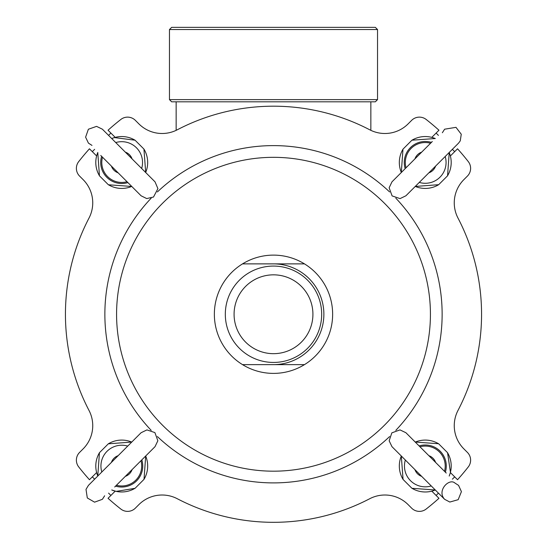 <?xml version="1.0" encoding="UTF-8"?>
<svg xmlns="http://www.w3.org/2000/svg" width="547" height="547" viewBox="0 0 547 547"><rect width="100%" height="100%" fill="white"/><g stroke="black" fill="none" stroke-linecap="round" stroke-linejoin="round"><path stroke-width="0.82" d="M370.852 130.343L370.852 101.817M369.533 29.538L377.533 29.538L377.533 99.622L169.467 99.622L169.467 29.538L369.533 29.538M169.467 99.622L171.662 101.817L375.338 101.817L377.533 99.622M169.467 29.538L171.662 27.35L375.338 27.35L377.533 29.538M431.815 491.158L438.961 498.296A247.483 247.483 0 0 1 426.161 509.045A10.954 10.954 0 0 1 411.659 508.17L408.13 504.635A32.854 32.854 0 0 0 369.71 498.734A208.058 208.058 0 0 1 177.29 498.734A32.854 32.854 0 0 0 138.87 504.635L135.341 508.17A10.954 10.954 0 0 1 120.839 509.045A247.483 247.483 0 0 1 108.039 498.296L115.185 491.158M96.6 472.574L89.455 479.712A247.483 247.483 0 0 1 78.713 466.912A10.954 10.954 0 0 1 79.588 452.417L83.123 448.882A32.854 32.854 0 0 0 89.017 410.462A208.058 208.058 0 0 1 89.017 218.048A32.854 32.854 0 0 0 83.123 179.628L79.588 176.093A10.954 10.954 0 0 1 78.713 161.597A247.483 247.483 0 0 1 89.455 148.798L96.6 155.936M115.185 137.352L108.039 130.213A247.483 247.483 0 0 1 120.839 119.465A10.954 10.954 0 0 1 135.341 120.34L138.87 123.875A32.854 32.854 0 0 0 177.29 129.776A208.058 208.058 0 0 1 369.71 129.776A32.854 32.854 0 0 0 408.13 123.875L411.659 120.34A10.954 10.954 0 0 1 426.161 119.465A247.483 247.483 0 0 1 438.961 130.213L431.815 137.352M450.4 155.936L457.545 148.798A247.483 247.483 0 0 1 468.287 161.597A10.954 10.954 0 0 1 467.411 176.093L463.877 179.628A32.854 32.854 0 0 0 457.983 218.048A208.058 208.058 0 0 1 457.983 410.462A32.854 32.854 0 0 0 463.877 448.882L467.411 452.417A10.954 10.954 0 0 1 468.287 466.912A247.483 247.483 0 0 1 457.545 479.712L450.4 472.574M463.877 179.628A32.854 32.854 0 0 0 457.983 218.048M463.877 448.882L467.411 452.417M138.87 504.635L135.341 508.17M83.123 448.882A32.854 32.854 0 0 0 89.017 410.462M89.017 218.048A32.854 32.854 0 0 0 83.123 179.628L79.588 176.093M138.87 123.875A32.854 32.854 0 0 0 177.29 129.776M408.13 123.875L411.659 120.34M389.594 436.574A168.64 168.64 0 0 1 157.406 436.574M151.184 430.345A168.64 168.64 0 0 1 151.184 198.164M157.406 191.935A168.64 168.64 0 0 1 389.594 191.935M395.816 198.164A168.64 168.64 0 0 1 395.816 430.345M294.436 268.44A50.372 50.372 0 0 1 273.5 364.63A50.372 50.372 0 0 0 294.436 268.44A50.372 50.372 0 0 0 273.5 263.88A50.372 50.372 0 0 1 294.436 268.44M295.202 271.237A48.184 48.184 0 0 0 225.391 316.973A48.184 48.184 0 0 0 299.906 354.559A48.184 48.184 0 0 0 295.202 271.237A48.184 48.184 0 0 0 225.391 316.973A48.184 48.184 0 0 0 299.906 354.559A48.184 48.184 0 0 0 295.202 271.237M304.474 263.88A59.131 59.131 0 0 0 242.526 263.88A59.131 59.131 0 0 0 242.526 364.63A59.131 59.131 0 0 0 304.474 364.63A59.131 59.131 0 0 0 304.474 263.88L242.526 263.88M242.526 364.63L304.474 364.63M436.109 495.445L438.427 493.12M452.369 479.186L454.694 476.861M435.61 462.427A10.954 10.954 0 0 0 428.862 455.678M414.92 469.613A10.954 10.954 0 0 0 421.675 476.369M411.85 488.225L403.064 479.439L411.939 488.307L435.289 489.982A25.941 25.941 0 0 1 411.85 488.225M449.231 476.047L450.454 472.355L447.555 452.69L438.598 443.733L415.241 442.058M405.341 460.034A20.807 20.807 0 0 0 431.255 485.948M401.307 456L403.064 479.439A25.941 25.941 0 0 1 401.327 456.02M97.797 476.02A25.941 25.941 0 0 1 99.533 452.608L108.32 443.822L99.445 452.69L97.769 476.047M135.15 488.225A25.941 25.941 0 0 1 111.732 489.962L116.19 491.397L135.068 488.314L144.018 479.35L145.693 456M127.718 446.099A20.807 20.807 0 0 0 101.81 472.006M131.759 442.058L108.32 443.822A25.941 25.941 0 0 1 131.731 442.085M125.325 476.369A10.954 10.954 0 0 0 132.08 469.613M118.138 455.678A10.954 10.954 0 0 0 111.39 462.427M92.306 476.861L94.631 479.186M108.573 493.12L110.891 495.445M111.732 138.548A25.941 25.941 0 0 1 135.15 140.285L143.936 149.071L135.061 140.196L114.364 137.584L111.711 138.528M97.769 152.463L99.445 175.819L108.402 184.777L131.759 186.452M141.659 168.476A20.807 20.807 0 0 0 115.745 142.562M145.693 172.51L143.936 149.071A25.941 25.941 0 0 1 145.673 172.49M111.39 166.083A10.954 10.954 0 0 0 118.138 172.831M132.08 158.897A10.954 10.954 0 0 0 125.325 152.141M110.891 133.065L108.573 135.389M94.631 149.324L92.306 151.649M449.203 152.49A25.941 25.941 0 0 1 447.467 175.902L438.68 184.688L447.555 175.819L449.231 152.463M435.289 138.528L411.932 140.196L402.982 149.16L401.307 172.51M419.282 182.411A20.807 20.807 0 0 0 445.19 156.497M415.241 186.452L438.68 184.688A25.941 25.941 0 0 1 415.269 186.424M421.675 152.141A10.954 10.954 0 0 0 414.92 158.897M428.862 172.831A10.954 10.954 0 0 0 435.61 166.083M454.694 151.649L452.369 149.324M438.427 135.389L436.109 133.065M340.596 456.116A156.927 156.927 0 0 1 117.099 301.431A156.927 156.927 0 0 1 362.805 185.214A156.927 156.927 0 0 1 340.596 456.116M291.257 279.059A39.425 39.425 0 0 0 234.143 316.481A39.425 39.425 0 0 0 295.106 347.229A39.425 39.425 0 0 0 291.257 279.059M449.203 476.02A25.941 25.941 0 0 0 447.467 452.608M438.68 443.822A25.941 25.941 0 0 0 415.269 442.085M445.361 472.177A21.012 21.012 0 0 0 419.111 445.928M444.499 471.316A19.952 19.952 0 0 0 419.973 446.79M143.936 479.439A25.941 25.941 0 0 0 145.673 456.02M115.581 486.112A21.012 21.012 0 0 0 141.823 459.87M116.436 485.257A19.952 19.952 0 0 0 140.969 460.724M97.797 152.49A25.941 25.941 0 0 0 99.533 175.902M108.32 184.688A25.941 25.941 0 0 0 131.731 186.424M101.639 156.333A21.012 21.012 0 0 0 127.889 182.582M102.501 157.187A19.952 19.952 0 0 0 127.027 181.72M435.268 138.548A25.941 25.941 0 0 0 411.85 140.285M403.064 149.071A25.941 25.941 0 0 0 401.327 172.49M431.419 142.398A21.012 21.012 0 0 0 405.177 168.64M430.564 143.252A19.952 19.952 0 0 0 406.031 167.785M176.148 130.343L176.148 101.817M446.236 473.052L405.908 432.725L399.987 429.894L391.837 432.862L389.149 440.814L391.973 446.667L444.622 499.315L449.832 502.043L458.174 499.684L461.422 491.644L458.564 485.38L455.008 483.104C449.299 477.75 436.485 490.645 444.622 499.315L432.301 486.994M114.699 486.994L155.027 446.667L157.857 440.745L154.897 432.595L146.945 429.901L141.092 432.725L88.436 485.38L86.009 489.38L87.301 497.955L94.563 502.167L102.378 499.315L104.648 495.767M100.764 473.052L88.436 485.38M142.705 458.988L155.027 446.667M100.764 155.457L141.092 195.785L146.705 198.575L153.502 197.036L157.912 188.626L155.027 181.843L102.378 129.195L96.559 126.371L88.375 129.249L85.605 137.174L88.436 143.129L91.992 145.406M114.699 141.516L102.378 129.195M142.705 169.522L155.027 181.843M432.301 141.516L391.973 181.843L389.143 187.765L392.103 195.915L400.055 198.609L405.908 195.785L458.564 143.129L460.273 140.832L461.258 134.234L455.993 127.342L444.622 129.195L442.352 132.743M446.236 155.457L458.564 143.129M396.356 177.46L391.973 181.843M418.236 183.457L405.908 195.785"/></g></svg>
